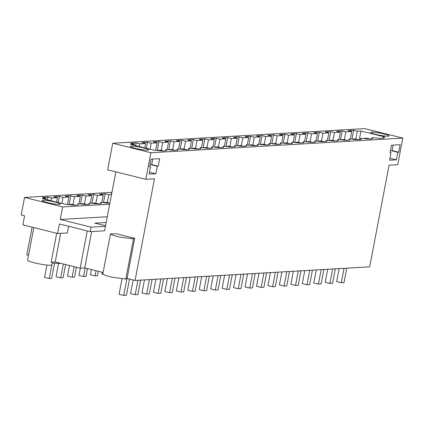 <?xml version="1.0" encoding="UTF-8"?>
<svg xmlns="http://www.w3.org/2000/svg" width="424" height="424" viewBox="0 0 424 424"><rect width="100%" height="100%" fill="white"/><g stroke="black" fill="none" stroke-linecap="round" stroke-linejoin="round"><path stroke-width="0.64" d="M111.936 192.358L24.55 197.43L21.2 214.989L24.592 215.832L22.87 224.863L57.6 233.513L59.418 223.983L90.217 231.658L91.081 227.142L60.282 219.468L62.673 206.928L109.678 204.198M28.535 255.322L26.818 254.893L32.107 227.163M24.55 197.43L62.673 206.928M111.517 194.547L108.814 194.706L105.152 193.794L99.598 194.113L103.26 195.029L97.361 195.369L93.699 194.457L88.15 194.78L91.812 195.692L85.913 196.036L82.245 195.119L76.696 195.443L80.359 196.354L74.46 196.699L70.797 195.787L65.243 196.111L68.911 197.022L63.006 197.367L59.344 196.45L53.795 196.773L57.457 197.685L54.505 197.86L51.558 198.029L47.896 197.118L42.342 197.441L46.004 198.353L42.379 198.565L66.351 204.532L67.792 204.448A16.971 2.009 -169.2 0 0 78.297 204.569A16.971 2.009 -169.2 0 0 77.709 203.875L79.246 203.785A16.971 2.009 -169.2 0 0 88.303 204.421A16.971 2.009 -169.2 0 0 89.745 203.907A16.971 2.009 -169.2 0 0 89.162 203.207L90.694 203.123A16.971 2.009 -169.2 0 0 99.751 203.758A16.971 2.009 -169.2 0 0 101.198 203.239A16.971 2.009 -169.2 0 0 100.61 202.545L102.147 202.455A16.971 2.009 -169.2 0 0 109.88 203.138M111.698 193.609L111.051 193.45L111.735 193.408M59.355 204.342A9.259 1.097 -169.2 0 1 49.03 202.985A9.259 1.097 -169.2 0 1 42.119 200.578A9.259 1.097 -169.2 0 1 43.073 200.287A9.259 1.097 -169.2 0 1 53.398 201.644A9.259 1.097 -169.2 0 1 60.309 204.05A9.259 1.097 -169.2 0 1 59.355 204.342M135.071 280.45L154.458 178.817L145.798 179.32L150.87 152.735L402.8 138.107L397.728 164.692L389.073 165.196L369.686 266.823L135.071 280.45L127.11 278.467M110.484 233.894L112.975 235.299L119.695 237.106L133.465 238.913L134.662 238.309L116.415 233.767L110.484 233.894L102.831 274.026L105.322 275.43L112.042 277.232L125.806 279.04L127.009 278.441M103.122 272.489L84.736 267.91L91.663 231.573M56.678 233.285L51.161 262.202L55.215 261.968L80.136 268.175L84.736 267.91M107.288 216.738L60.282 219.468M51.558 198.029L51.044 200.722M46.004 198.353L45.803 199.418M108.814 194.706L107.32 202.534M103.26 195.029L101.84 202.471M97.361 195.369L95.866 203.202M91.812 195.692L90.392 203.138M85.913 196.036L84.418 203.864M80.359 196.354L78.938 203.801M74.46 196.699L72.965 204.532M68.911 197.022L67.49 204.469M63.006 197.367L61.856 203.414M57.457 197.685L56.615 202.11M115.847 171.858L105.459 226.305L91.081 227.142M106.186 222.515L94.838 223.172L105.592 225.632M398.735 152.232L400.171 144.706L391.49 145.209L390.054 152.735L391.013 152.677L389.577 160.203L396.339 159.811L397.776 152.285L398.735 152.232L392.152 150.589M158.258 166.197L159.689 158.671L151.013 159.175L149.577 166.701L150.536 166.643L149.1 174.169L155.862 173.776L157.299 166.25L158.258 166.197L151.675 164.554M402.8 138.107L364.677 128.61L112.747 143.238L107.675 169.823L145.798 179.32M150.87 152.735L112.747 143.238M371.747 132.129A9.259 1.097 10.8 0 0 370.793 132.421A9.259 1.097 10.8 0 0 377.704 134.827A9.259 1.097 10.8 0 0 388.029 136.184A9.259 1.097 10.8 0 0 388.983 135.892A9.259 1.097 10.8 0 0 382.072 133.486A9.259 1.097 10.8 0 0 371.747 132.129M353.664 130.29L348.115 130.613L351.777 131.525L345.878 131.864L342.216 130.952L336.661 131.276L340.329 132.187L334.425 132.532L330.762 131.62L325.213 131.944L328.876 132.855L326.241 133.009L322.977 133.194L319.314 132.283L313.76 132.606L317.422 133.518L311.523 133.862L307.861 132.951L302.312 133.274L305.974 134.185L303.34 134.339L300.07 134.525L296.408 133.613L290.859 133.936L294.521 134.848L288.622 135.192L284.96 134.281L279.405 134.604L283.073 135.516L280.434 135.669L277.169 135.855L273.507 134.943L267.957 135.267L271.62 136.178L265.721 136.523L262.053 135.611L256.504 135.929L260.166 136.846L257.532 137L254.268 137.185L250.605 136.274L245.051 136.597L248.718 137.508L242.814 137.853L239.152 136.941L233.603 137.259L237.265 138.176L231.366 138.516L227.704 137.604L222.149 137.927L225.812 138.839L219.913 139.183L216.251 138.272L210.702 138.59L214.364 139.507L208.46 139.846L204.797 138.934L202.025 139.093L199.248 139.257L202.911 140.169L197.012 140.514L193.349 139.597L187.795 139.92L191.457 140.832L185.558 141.176L181.896 140.264L179.119 140.423L176.347 140.588L180.009 141.499L174.11 141.844L170.443 140.927L164.894 141.25L168.556 142.162L162.657 142.506L158.995 141.595L156.218 141.754L153.44 141.918L157.108 142.83L151.204 143.174L147.541 142.257L141.992 142.581L145.655 143.492L139.756 143.837L136.093 142.925L130.539 143.248L134.201 144.16L130.576 144.372L154.548 150.34L155.99 150.255A16.971 2.009 10.8 0 0 164.745 150.918A16.971 2.009 10.8 0 0 166.494 150.377A16.971 2.009 10.8 0 0 165.906 149.683L167.443 149.593A16.971 2.009 10.8 0 0 176.198 150.25A16.971 2.009 10.8 0 0 177.942 149.714A16.971 2.009 10.8 0 0 177.359 149.015L178.891 148.925A16.971 2.009 10.8 0 0 187.647 149.587A16.971 2.009 10.8 0 0 189.396 149.047A16.971 2.009 10.8 0 0 188.807 148.352L190.344 148.262A16.971 2.009 10.8 0 0 199.1 148.919A16.971 2.009 10.8 0 0 200.849 148.384A16.971 2.009 10.8 0 0 200.261 147.684L201.792 147.6A16.971 2.009 10.8 0 0 210.553 148.257A16.971 2.009 10.8 0 0 212.297 147.716A16.971 2.009 10.8 0 0 211.709 147.022L213.246 146.932A16.971 2.009 10.8 0 0 222.001 147.589A16.971 2.009 10.8 0 0 223.75 147.054A16.971 2.009 10.8 0 0 223.162 146.354L224.699 146.269A16.971 2.009 10.8 0 0 233.454 146.927A16.971 2.009 10.8 0 0 235.203 146.386A16.971 2.009 10.8 0 0 234.615 145.692L236.147 145.602A16.971 2.009 10.8 0 0 244.908 146.259A16.971 2.009 10.8 0 0 246.651 145.724A16.971 2.009 10.8 0 0 246.063 145.024L247.6 144.939A16.971 2.009 10.8 0 0 256.356 145.596A16.971 2.009 10.8 0 0 258.105 145.056A16.971 2.009 10.8 0 0 257.516 144.361L259.053 144.271A16.971 2.009 10.8 0 0 267.809 144.929A16.971 2.009 10.8 0 0 269.553 144.393A16.971 2.009 10.8 0 0 268.97 143.694L270.501 143.609A16.971 2.009 10.8 0 0 279.257 144.266A16.971 2.009 10.8 0 0 281.006 143.725A16.971 2.009 10.8 0 0 280.418 143.031L281.955 142.941A16.971 2.009 10.8 0 0 290.71 143.598A16.971 2.009 10.8 0 0 292.459 143.063A16.971 2.009 10.8 0 0 291.871 142.369L293.403 142.279A16.971 2.009 10.8 0 0 302.164 142.936A16.971 2.009 10.8 0 0 303.907 142.395A16.971 2.009 10.8 0 0 303.324 141.701L304.856 141.611A16.971 2.009 10.8 0 0 313.612 142.268A16.971 2.009 10.8 0 0 315.361 141.733A16.971 2.009 10.8 0 0 314.772 141.038L316.309 140.948A16.971 2.009 10.8 0 0 325.065 141.605A16.971 2.009 10.8 0 0 326.814 141.07A16.971 2.009 10.8 0 0 326.226 140.371L327.757 140.28A16.971 2.009 10.8 0 0 336.518 140.943A16.971 2.009 10.8 0 0 338.262 140.402A16.971 2.009 10.8 0 0 337.674 139.708L339.211 139.618A16.971 2.009 10.8 0 0 347.966 140.275A16.971 2.009 10.8 0 0 349.715 139.74A16.971 2.009 10.8 0 0 349.127 139.04L350.664 138.95A16.971 2.009 10.8 0 0 359.42 139.613A16.971 2.009 10.8 0 0 361.169 139.072A16.971 2.009 10.8 0 0 360.58 138.378L362.112 138.288A16.971 2.009 10.8 0 0 370.873 138.945A16.971 2.009 10.8 0 0 372.616 138.41A16.971 2.009 10.8 0 0 372.028 137.71L373.565 137.62A16.971 2.009 10.8 0 0 384.07 137.742A16.971 2.009 10.8 0 0 383.481 137.047L384.923 136.963L360.957 130.99L357.331 131.202L353.664 130.29L351.978 139.125M147.552 150.149A9.259 1.097 10.8 0 0 148.506 149.858A9.259 1.097 10.8 0 0 141.595 147.451A9.259 1.097 10.8 0 0 131.27 146.094A9.259 1.097 10.8 0 0 130.316 146.386A9.259 1.097 10.8 0 0 137.228 148.792A9.259 1.097 10.8 0 0 147.552 150.149M391.013 152.677L390.112 152.454M397.776 152.285L391.511 150.727M389.958 158.221L396.339 159.811M342.216 130.952L340.53 139.793M345.878 131.864L344.383 139.703M134.201 144.16L134 145.225M360.957 130.99L359.308 139.618M357.331 131.202L355.831 139.04M351.777 131.525L350.356 138.971M340.329 132.187L338.909 139.634M334.425 132.532L332.93 140.371M328.876 132.855L327.455 140.302M322.977 133.194L321.482 141.033M317.422 133.518L316.002 140.964M311.523 133.862L310.029 141.701M305.974 134.185L304.554 141.632M300.07 134.525L298.576 142.363M294.521 134.848L293.101 142.294M288.622 135.192L287.127 143.031M283.073 135.516L281.653 142.962M277.169 135.855L275.674 143.694M271.62 136.178L270.199 143.625M265.721 136.523L264.221 144.361M260.166 136.846L258.746 144.287M254.268 137.185L252.773 145.024M248.718 137.508L247.298 144.955M242.814 137.853L241.32 145.692M237.265 138.176L235.845 145.618M231.366 138.516L229.872 146.354M225.812 138.839L224.391 146.285M219.913 139.183L218.418 147.022M214.364 139.507L212.943 146.948M208.46 139.846L206.965 147.684M202.911 140.169L201.49 147.616M197.012 140.514L195.517 148.352M191.457 140.832L190.037 148.278M185.558 141.176L184.064 149.015M180.009 141.499L178.589 148.946M174.11 141.844L172.61 149.683M168.556 142.162L167.136 149.608M162.657 142.506L161.162 150.345M157.108 142.83L155.688 150.276M151.204 143.174L150.054 149.222M145.655 143.492L144.812 147.918M139.756 143.837L139.242 146.529M383.481 137.047L383.264 138.176M372.028 137.71L371.816 138.839M33.825 227.593L27.608 260.198A12.344 1.463 10.8 0 0 36.819 263.405A12.344 1.463 10.8 0 0 50.583 265.212A12.344 1.463 10.8 0 0 51.855 264.825L52.369 262.133M55.215 261.968L60.68 233.338M68.656 226.284L67.384 232.946L57.6 233.513M80.136 268.175L87.243 230.916M105.459 226.305L104.601 230.82L90.217 231.658M127.078 278.653L134.662 238.309M52.189 263.081L59.768 263.431M47.896 197.118L47.382 199.81M157.299 166.25L151.034 164.692M149.481 172.186L155.862 173.776M150.536 166.643L149.63 166.42M165.906 149.683L165.689 150.812M136.093 142.925L135.579 145.618M360.58 138.378L360.363 139.507M330.762 131.62L329.077 140.455M349.127 139.04L348.91 140.169M319.314 132.283L317.624 141.123M337.674 139.708L337.462 140.832M307.861 132.951L306.176 141.786M326.226 140.371L326.008 141.499M296.408 133.613L294.722 142.453M314.772 141.038L314.56 142.162M284.96 134.281L283.274 143.116M303.324 141.701L303.107 142.83M273.507 134.943L271.821 143.784M291.871 142.369L291.654 143.492M262.053 135.611L260.368 144.446M280.418 143.031L280.206 144.16M250.605 136.274L248.92 145.114M268.97 143.694L268.752 144.823M239.152 136.941L237.467 145.777M257.516 144.361L257.299 145.49M227.704 137.604L226.013 146.444M246.063 145.024L245.851 146.153M216.251 138.272L214.565 147.107M234.615 145.692L234.398 146.821M204.797 138.934L203.112 147.775M223.162 146.354L222.95 147.483M193.349 139.597L191.664 148.437M211.709 147.022L211.497 148.151M181.896 140.264L180.211 149.105M200.261 147.684L200.043 148.813M170.443 140.927L168.757 149.767M188.807 148.352L188.595 149.481M158.995 141.595L157.309 150.435M177.359 149.015L177.142 150.144M147.541 142.257L146.386 148.31M105.152 193.794L103.467 202.63M93.699 194.457L92.013 203.297M82.245 195.119L80.56 203.96M100.398 203.674L100.61 202.545M70.797 195.787L69.112 204.628M88.945 204.336L89.162 203.207M59.344 196.45L58.189 202.502M102.184 272.256L101.84 274.063L103.011 274.355M91.377 269.563L90.392 274.726L95.05 275.886L97.462 275.748L98.31 271.291M104.129 202.714L105.772 202.895M95.05 275.886L96.036 270.724M109.731 203.138L106.583 202.354L104.172 202.492M80.316 268.164L78.938 275.393L83.597 276.554L86.008 276.411L87.498 268.599M92.676 203.377L94.324 203.557M83.597 276.554L85.224 268.032M98.283 203.801L95.13 203.017L92.718 203.16M69.499 265.525L67.49 276.056L72.144 277.216L74.56 277.079L76.431 267.252M81.228 204.039L82.871 204.22M72.144 277.216L74.152 266.685M86.83 204.469L83.682 203.684L81.265 203.822M58.507 263.77L56.037 276.724L60.696 277.884L63.107 277.741L65.619 264.56M69.775 204.707L71.418 204.887M60.696 277.884L63.346 263.993M75.382 205.131L72.228 204.347L69.817 204.49M46.937 265.064L44.584 277.386L49.242 278.547L51.654 278.409L54.511 263.442M49.242 278.547L52.194 263.081M346.774 268.154L344.018 282.601L341.315 282.755L344.071 268.312M339.136 268.599L336.656 281.594L341.315 282.755M363.951 138.526L365.069 138.653M363.978 138.383L366.681 138.224L369.67 138.971M335.326 268.821L332.57 283.264L329.861 283.423L332.617 268.975M327.683 269.261L325.208 282.262L329.861 283.423M352.498 139.189L353.621 139.321M352.524 139.046L355.233 138.892L358.216 139.634M323.872 269.484L321.116 283.932L318.413 284.085L321.169 269.643M316.235 269.929L313.755 282.925L318.413 284.085M341.044 139.856L342.168 139.984M341.076 139.713L343.779 139.554L346.768 140.302M312.419 270.152L309.668 284.594L306.96 284.753L309.716 270.305M304.782 270.591L302.301 283.592L306.96 284.753M329.596 140.519L330.72 140.651M329.623 140.376L332.326 140.222L335.315 140.964M300.971 270.814L298.215 285.262L295.512 285.416L298.263 270.973M293.334 271.259L290.853 284.255L295.512 285.416M318.143 141.187L319.267 141.314M318.17 141.044L320.878 140.885L323.862 141.627M289.518 271.482L286.762 285.924L284.059 286.083L286.815 271.636M281.881 271.922L279.4 284.923L284.059 286.083M306.69 141.849L307.813 141.982M306.722 141.706L309.425 141.552L312.414 142.294M278.07 272.144L275.314 286.592L272.606 286.746L275.361 272.303M270.427 272.59L267.947 285.585L272.606 286.746M295.242 142.517L296.365 142.644M295.268 142.374L297.971 142.215L300.961 142.957M266.617 272.807L263.861 287.255L261.158 287.414L263.913 272.966M258.979 273.252L256.499 286.253L261.158 287.414M283.789 143.179L284.912 143.312M283.815 143.036L286.523 142.877L289.507 143.625M255.163 273.475L252.407 287.923L249.704 288.076L252.46 273.634M247.526 273.92L245.046 286.916L249.704 288.076M272.341 143.847L273.459 143.975M272.367 143.704L275.07 143.545L278.059 144.287M243.715 274.137L240.959 288.585L238.251 288.744L241.007 274.296M236.073 274.582L233.598 287.583L238.251 288.744M260.887 144.51L262.011 144.642M260.914 144.367L263.622 144.208L266.606 144.955M232.262 274.805L229.506 289.248L226.803 289.406L229.559 274.964M224.625 275.25L222.144 288.246L226.803 289.406M249.434 145.178L250.558 145.305M249.466 145.035L252.169 144.876L255.158 145.618M220.809 275.468L218.058 289.915L215.35 290.074L218.106 275.626M213.171 275.913L210.691 288.914L215.35 290.074M237.986 145.84L239.104 145.967M238.012 145.697L240.715 145.538L243.705 146.285M209.361 276.135L206.605 290.578L203.902 290.737L206.652 276.294M201.718 276.581L199.243 289.576L203.902 290.737M226.533 146.508L227.656 146.635M226.559 146.365L229.267 146.206L232.251 146.948M197.907 276.798L195.151 291.246L192.448 291.405L195.204 276.957M190.27 277.243L187.79 290.244L192.448 291.405M215.079 147.17L216.203 147.298M215.111 147.027L217.814 146.868L220.803 147.616M186.459 277.466L183.703 291.908L180.995 292.067L183.751 277.619M178.817 277.911L176.336 290.906L180.995 292.067M203.631 147.838L204.755 147.965M203.658 147.69L206.361 147.536L209.35 148.278M175.006 278.128L172.25 292.576L169.547 292.735L172.303 278.287M167.369 278.573L164.888 291.574L169.547 292.735M192.178 148.501L193.302 148.628M192.204 148.358L194.913 148.199L197.897 148.946M163.553 278.796L160.797 293.238L158.094 293.397L160.85 278.95M155.915 279.236L153.435 292.237L158.094 293.397M180.73 149.168L181.848 149.296M180.757 149.02L183.459 148.866L186.449 149.608M152.105 279.458L149.349 293.906L146.64 294.06L149.396 279.617M144.462 279.904L141.982 292.904L146.64 294.06M169.277 149.831L170.4 149.958M169.303 149.688L172.012 149.529L174.995 150.276M140.651 280.126L137.895 294.569L135.192 294.728L137.948 280.28M133.125 279.967L130.534 293.567L135.192 294.728M157.823 150.499L158.947 150.626M157.85 150.35L160.558 150.197L163.547 150.939M129.527 279.066L126.442 295.236L123.739 295.39L126.898 278.838M122.011 278.875L119.08 294.23L123.739 295.39M393.196 145.114L392.131 150.69L390.425 150.79M152.719 159.079L151.654 164.655L149.948 164.756M125.806 279.04L133.465 238.913M59.768 263.484L59.837 263.118"/></g></svg>
